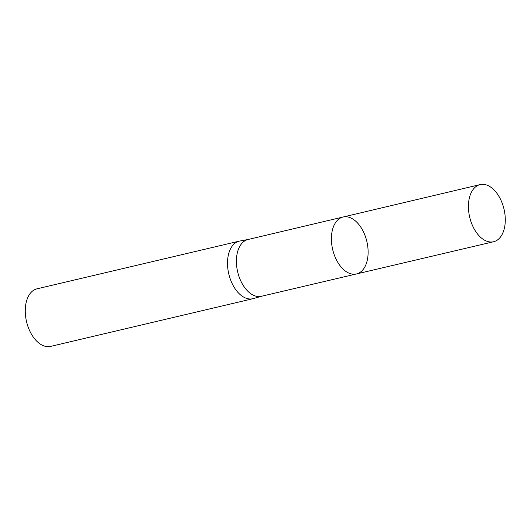 <?xml version="1.0" encoding="UTF-8"?>
<svg xmlns="http://www.w3.org/2000/svg" width="531" height="531" viewBox="0 0 531 531"><rect width="100%" height="100%" fill="white"/><g stroke="black" fill="none" stroke-linecap="round" stroke-linejoin="round"><path stroke-width="0.8" d="M356.46 273.956L261.405 296.285A29.165 17.51 -103.3 0 1 237.676 271.912A29.165 17.51 -103.3 0 1 248.023 239.508L343.039 217.026A29.245 17.556 76.7 0 0 332.671 249.517A29.245 17.556 76.7 0 0 356.46 273.956A29.245 17.556 76.7 0 0 367.286 243.503A29.245 17.556 76.7 0 0 343.039 217.026A29.245 17.556 76.7 0 0 332.671 249.517A29.245 17.556 76.7 0 0 356.46 273.956L493.584 241.744A29.351 17.623 76.7 0 0 504.45 211.179A29.351 17.623 76.7 0 0 480.117 184.602A29.351 17.623 76.7 0 0 469.265 215.161A29.351 17.623 76.7 0 0 493.584 241.744M248.262 239.448L239.786 241.034A29.583 17.762 76.7 0 0 239.295 241.134A29.583 17.762 76.7 0 0 228.795 274.003A29.583 17.762 76.7 0 0 252.875 298.721A29.583 17.762 76.7 0 0 253.36 298.595L261.65 296.225M239.295 241.134L37.051 288.811A29.583 17.762 76.7 0 0 26.55 321.68A29.583 17.762 76.7 0 0 50.624 346.398L252.875 298.721M343.039 217.026L480.117 184.602"/></g></svg>
